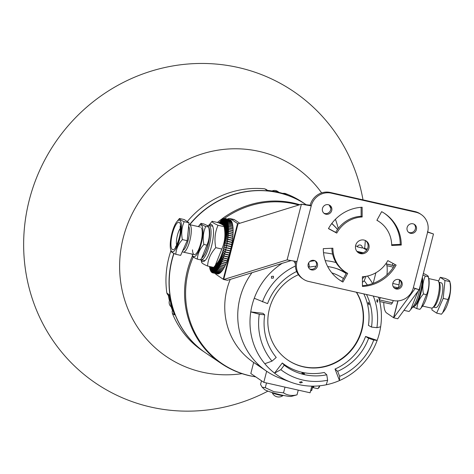 <?xml version="1.0" encoding="UTF-8"?>
<svg xmlns="http://www.w3.org/2000/svg" width="474" height="474" viewBox="0 0 474 474"><rect width="100%" height="100%" fill="white"/><g stroke="black" fill="none" stroke-linecap="round" stroke-linejoin="round"><path stroke-width="0.71" d="M291.386 396.377A14.102 1.452 -165.6 0 1 274.357 393.189A14.102 1.452 -165.6 0 1 264.51 389.48L262.146 387.205L265.286 387.679L274.031 391.725L283.523 392.863C287.522 395.429 292.025 396.086 297.026 394.836L291.386 396.377M298.241 390.114L297.026 394.836M261.494 380.782L260.546 384.467L262.146 387.205M266.495 382.956L265.286 387.679M284.998 387.128L283.523 392.863M283.144 395.363L283.126 395.435A5.641 0.581 -165.6 0 1 283.096 395.476A5.641 0.581 -165.6 0 1 276.958 394.451A5.641 0.581 -165.6 0 1 272.206 392.679A5.641 0.581 -165.6 0 1 272.2 392.632L272.218 392.561M380.509 297.666A21.152 5.801 102.7 0 1 379.265 299.716M266.524 371.172L253.661 362.456A70.496 67.409 -55.9 0 1 253.596 362.414A70.496 67.409 -55.9 0 1 230.246 279.417A70.496 67.409 -55.9 0 0 260.356 366.42M365.578 336.451L377.144 340.415A67.735 64.766 -55.9 0 1 339.497 380.563L335.017 369.039A54.99 52.578 -55.9 0 0 365.578 336.451L368.612 338.288L373.725 340.042A61.336 58.646 -55.9 0 1 339.639 376.397L339.497 380.563A67.735 64.766 -55.9 0 1 326.236 384.787A67.735 64.766 -55.9 0 1 290.947 382.228L280.371 378.305A70.496 67.409 -55.9 0 1 239.998 297.939A70.496 67.409 -55.9 0 1 251.99 272.686A70.496 67.409 124.1 0 0 266.584 371.213A70.496 67.409 124.1 0 0 266.649 371.261L263.799 382.346L250.811 373.548L253.661 362.456M367.303 249.158L363.931 248.169M373.174 283.363L375.894 272.763M263.799 382.346L310.097 392.786L311.797 386.144M312.828 386.156L311.732 390.428A7.051 0.723 -165.6 0 1 311.637 390.505L310.571 390.937M386.245 263.165A21.152 5.801 102.7 0 1 386.944 274.867M189.796 224.676A89.533 85.61 -55.9 0 1 278.208 192.669A89.533 85.61 -55.9 0 1 306.281 204.809L306.595 205.023M192.503 255.788A89.533 85.61 -55.9 0 0 221.192 363.451L205.834 353.047A89.533 85.61 -55.9 0 1 174.005 253.454M169.265 295.8L167.82 294.822A2.82 2.696 -55.9 0 1 167.654 294.704L166.866 293.122L169.088 294.627A89.533 85.61 -55.9 0 0 174.58 314.896L172.358 313.385A89.533 85.61 124.1 0 0 202.588 350.843L205.663 352.929A89.533 85.61 -55.9 0 1 173.822 253.365M189.576 224.623A89.533 85.61 -55.9 0 1 278.037 192.551A89.533 85.61 -55.9 0 1 306.109 204.691A89.533 85.61 -55.9 0 1 306.198 204.75M187.266 221.595A89.533 85.61 124.1 0 1 264.688 188.812L266.909 190.317A89.533 85.61 -55.9 0 1 277.183 191.97A89.533 85.61 -55.9 0 1 287.131 194.879L284.91 193.374A89.533 85.61 124.1 0 1 303.034 202.605L306.109 204.691M172.358 313.385L172.145 311.282A2.82 2.696 -55.9 0 1 172.82 310.197M170.936 250.722A89.533 85.61 124.1 0 0 166.866 293.122M264.688 188.812L266.234 189.588M282.617 193.392A2.82 2.696 -55.9 0 1 282.777 193.321L284.91 193.374M366.746 250.076L362.231 247.452M357.526 246.391L355.547 245.941M356.886 251.344L363.143 252.755M357.769 252.263L361.461 253.092M420.479 284.643A19.037 5.22 102.7 0 1 413.15 306.477L410.65 309.629L418.08 291.125M403.961 310.334L409.092 311.489L410.65 309.629M416.705 292.985L417.28 293.116M224.996 230.097A19.037 5.22 102.7 0 1 225.221 231.359A19.037 5.22 102.7 0 1 217.708 262.389L215.208 265.541L221.838 249.034C224.925 242.113 225.683 234.654 224.113 226.649L224.996 230.097M224.113 226.649C224.469 225.843 222.496 224.504 218.194 222.638L212.121 221.269C211.765 222.075 213.738 223.414 218.04 225.28L224.113 226.649M208.892 225.369A19.037 5.22 102.7 0 1 213.318 228.675A19.037 5.22 102.7 0 1 209.336 253.045A19.037 5.22 102.7 0 1 201.13 259.752M208.803 225.346L212.121 221.269M218.04 225.28C214.959 232.195 214.201 239.66 215.771 247.665C210.705 253.276 207.973 259.402 207.576 266.033L213.65 267.401L215.208 265.541M207.576 266.033C203.281 264.172 201.308 262.839 201.657 262.021M215.771 247.665L221.838 249.034M308.177 264.107A4.936 4.716 124.1 0 0 310.037 269.238A4.936 4.716 124.1 0 0 317.438 266.198A4.936 4.716 124.1 0 0 315.577 261.067A4.936 4.716 124.1 0 0 308.177 264.107M309.552 268.853A4.936 4.716 124.1 0 0 315.038 260.753M392.833 283.203A4.936 4.716 124.1 0 0 394.694 288.334A4.936 4.716 124.1 0 0 402.088 285.289A4.936 4.716 124.1 0 0 400.228 280.164A4.936 4.716 124.1 0 0 392.833 283.203M394.202 287.949A4.936 4.716 124.1 0 0 399.695 279.85M322.48 208.412A4.936 4.716 124.1 0 0 324.34 213.543A4.936 4.716 124.1 0 0 331.741 210.503A4.936 4.716 124.1 0 0 329.874 205.372A4.936 4.716 124.1 0 0 322.48 208.412M323.855 213.158A4.936 4.716 124.1 0 0 329.341 205.058M407.13 227.508A4.936 4.716 124.1 0 0 408.991 232.639A4.936 4.716 124.1 0 0 416.391 229.594A4.936 4.716 124.1 0 0 414.531 224.469A4.936 4.716 124.1 0 0 407.13 227.508M408.505 232.254A4.936 4.716 124.1 0 0 413.992 224.155M355.672 245.36A7.051 6.743 124.1 0 0 358.332 252.689A7.051 6.743 124.1 0 0 368.896 248.346A7.051 6.743 124.1 0 0 366.242 241.017A7.051 6.743 124.1 0 0 355.672 245.36M357.834 252.316A7.051 6.743 124.1 0 0 367.871 247.647A7.051 6.743 124.1 0 0 365.709 240.691M296.937 261.571A16.922 16.175 124.1 0 0 303.319 279.156A16.922 16.175 124.1 0 0 308.621 281.455L393.278 300.546A16.922 16.175 124.1 0 0 413.334 287.825L427.631 232.13A16.922 16.175 124.1 0 0 421.25 214.544A16.922 16.175 124.1 0 0 415.947 212.251L331.296 193.155A16.922 16.175 124.1 0 0 311.234 205.876L296.937 261.571L287.108 259.906L223.71 279.524L227.443 280.288L290.835 260.664L290.076 260.51M295.776 261.435A16.922 16.175 124.1 0 0 302.293 278.463L303.319 279.156M421.25 214.544L420.225 213.851A16.922 16.175 124.1 0 0 414.922 211.558L330.271 192.462A16.922 16.175 124.1 0 0 310.209 205.183L311.234 205.876L301.405 204.211L287.108 259.906M345.279 271.946A30.312 28.985 -55.9 0 1 332.872 248.216L323.298 248.66A40.183 38.424 124.1 0 0 339.745 280.116A40.183 38.424 124.1 0 0 342.927 282.048L347.679 273.403A30.312 28.985 -55.9 0 1 345.279 271.946L344.254 271.252A30.312 28.985 -55.9 0 1 331.859 248.263M339.236 279.767A40.183 38.424 124.1 0 0 341.902 281.355L346.607 272.793M362.438 285.692A40.183 38.424 124.1 0 0 395.038 264.498M376.937 220.214A30.312 28.985 -55.9 0 1 378.264 221.062L379.289 221.755A30.312 28.985 -55.9 0 1 391.696 245.491L401.271 245.046A40.183 38.424 124.1 0 0 384.829 213.584A40.183 38.424 124.1 0 0 381.641 211.659L376.889 220.303A30.312 28.985 -55.9 0 1 379.289 221.755M391.684 244.75L400.246 244.353A40.183 38.424 124.1 0 0 384.313 213.241M328.506 228.509L335.734 232.402A30.312 28.985 -55.9 0 1 361.141 216.286L361.105 207.316M362.403 276.721L362.438 286.45A40.183 38.424 124.1 0 0 396.122 265.084L387.815 260.605A30.312 28.985 -55.9 0 1 362.403 276.721M328.446 228.616L336.759 233.095A30.312 28.985 -55.9 0 1 362.166 216.979L362.13 207.257A40.183 38.424 124.1 0 0 328.446 228.616M361.141 216.286L362.166 216.979M335.734 232.402L336.759 233.095M400.246 244.353L401.271 245.046M341.902 281.355L342.927 282.048M427.631 232.13L433.437 233.99M427.376 231.798L433.479 233.996L419.182 289.691L418.738 289.555M415.076 288.589L419.182 289.691M414.673 288.281L415.082 288.642L393.663 317.781L397.751 318.783L419.135 289.685L413.334 287.825M397.852 300.901L393.544 317.675A4.23 0.433 -165.6 0 1 393.663 317.781L398 300.889M399.778 279.933A18.332 5.024 102.7 0 1 399.126 284.11M393.088 263.449A28.902 7.928 -77.3 0 0 392.17 265.215M383.774 302.442A28.902 7.928 -77.3 0 0 386.63 312.988L393.544 317.675M310.209 205.183L301.405 204.211L238.013 223.829A8.461 0.871 14.4 0 1 237.533 223.562L223.236 279.257L216.316 274.57A28.902 7.928 -77.3 0 1 215.267 273.421M238.013 223.829L223.71 279.524A8.461 0.871 -165.6 0 1 223.236 279.257M234.583 219.77L230.619 218.875A28.902 7.928 -77.3 0 0 229.825 218.526L233.795 219.421A28.902 7.928 102.7 0 1 234.583 219.77L239.773 223.284M230.619 218.875L237.533 223.562M229.825 218.526A28.902 7.928 -77.3 0 0 227.52 219.089M368.262 303.431L369.133 304.972L369.139 303.834L368.233 302.299L368.262 303.431M376.794 301.393L377.523 302.299L377.825 300.386L377.061 299.485L376.794 301.393M273.421 278.072L273.468 276.259L271.478 276.395L271.448 278.226L273.421 278.072M302.892 373.139C301.399 372.955 301.612 373.174 303.526 373.796C305.025 373.945 304.812 373.725 302.892 373.139L301.849 373.074M301.5 381.677L299.509 382.204L300.362 382.974L302.365 382.417L301.5 381.677M298.424 274.713A49.349 47.187 124.1 0 0 269.404 308.894A49.349 47.187 124.1 0 0 288.02 360.193A49.349 47.187 124.1 0 0 361.994 329.78A49.349 47.187 124.1 0 0 356.561 292.268M287.848 360.074A49.349 47.187 124.1 0 0 361.65 329.549A49.349 47.187 124.1 0 0 356.329 292.215M378.566 297.228A67.735 64.766 -55.9 0 1 380.646 326.776A67.735 64.766 -55.9 0 1 379.247 333.672A67.735 64.766 -55.9 0 1 377.144 340.415L373.725 340.042M326.236 384.787L327.635 380.219A61.336 58.646 -55.9 0 1 280.827 369.667L274.547 373.127A67.735 64.766 -55.9 0 1 264.794 363.712A67.735 64.766 -55.9 0 1 250.752 311.904L262.975 313.302L264.693 314.849A55.695 53.254 -55.9 0 0 276.235 357.443L271.999 361.135A61.336 58.646 -55.9 0 1 259.284 314.226L250.752 311.904A67.735 64.766 -55.9 0 1 252.156 305.007A67.735 64.766 -55.9 0 1 254.254 298.264A67.735 64.766 -55.9 0 1 282.149 263.354M323.523 252.725A67.735 64.766 -55.9 0 1 332.606 254.111M367.48 276.04A67.735 64.766 -55.9 0 1 372.617 283.565M366.491 294.508A55.695 53.254 -55.9 0 1 371.492 327.072L368.422 325.371A54.99 52.578 -55.9 0 0 363.819 293.904M366.041 276.324L364.186 280.78A61.336 58.646 -55.9 0 1 367.38 285.01M373.287 296.037A61.336 58.646 -55.9 0 1 376.901 327.688L380.646 326.776M254.254 298.264L267.573 303.633A55.695 53.254 -55.9 0 1 296.623 271.495M262.454 301.873A61.336 58.646 -55.9 0 1 295.391 266.044M295.426 263.74L293.809 261.156M326.758 374.774L324.257 372.469A54.99 52.578 -55.9 0 1 282.291 363.007L284.258 365.187A55.695 53.254 -55.9 0 0 326.758 374.774L327.635 380.219M303.526 373.796L304.569 373.826M290.947 382.228A67.735 64.766 -55.9 0 1 274.547 373.127L282.291 363.007M259.284 314.226L264.693 314.849M264.794 363.712L271.999 361.135M280.827 369.667L284.258 365.187M368.612 338.288A55.695 53.254 -55.9 0 1 337.654 371.296L335.017 369.039M339.639 376.397L337.654 371.296M376.901 327.688L371.492 327.072M362.426 282.32L364.186 280.78M316.182 266.187A55.695 53.254 -55.9 0 0 309.427 267.146L308.195 266.637M327.67 266.536A55.695 53.254 -55.9 0 1 338.187 269.161A55.695 53.254 -55.9 0 1 346.47 273.048M336.854 268.693A54.99 52.578 -55.9 0 1 346.18 273.569M309.866 261.441A61.336 58.646 -55.9 0 1 314.985 260.724M325.205 260.647A61.336 58.646 -55.9 0 1 336.019 262.56M309.427 267.146L308.728 262.786M343.212 278.368A49.349 47.187 124.1 0 1 343.449 278.534A49.349 47.187 124.1 0 0 343.383 278.487A49.349 47.187 124.1 0 0 331.83 272.864M362.409 278.623L364.838 276.508M422.375 277.249A16.566 4.544 102.7 0 1 418.915 299.372A16.566 4.544 102.7 0 1 414.697 306.139L413.559 306.921A17.627 4.835 -77.3 0 0 418.05 299.728A17.627 4.835 -77.3 0 0 422.008 278.688M379.715 301.529L391.358 304.154A21.152 5.801 102.7 0 0 392.407 302.833L393.313 300.557M398.373 287.919L398.397 287.86A21.152 5.801 102.7 0 0 399.072 284.868L399.416 279.725M393.42 267.182L386.926 265.713A21.152 5.801 -77.3 0 0 386.559 264.048L394.291 265.79M412.451 307.359A17.627 4.835 -77.3 0 0 413.559 306.921M399.072 284.868L392.774 283.446M392.407 302.833L379.307 299.876M393.224 286.693L398.397 287.86M386.529 263.947L394.344 265.707M201.853 258.022A16.566 4.544 -77.3 0 0 205.959 251.339A16.566 4.544 -77.3 0 0 208.797 227.236M207.422 225.713A17.627 4.835 102.7 0 1 208.844 225.357A17.627 4.835 102.7 0 1 210.983 234.908A17.627 4.835 102.7 0 1 207.079 252.138A17.627 4.835 102.7 0 1 201.089 259.74A17.627 4.835 102.7 0 1 200.609 259.533M200.976 223.331C200.686 223.983 202.268 225.049 205.71 226.542C203.239 232.106 202.635 238.078 203.891 244.448C199.85 248.915 197.67 253.815 197.338 259.142L200.354 259.823L201.604 258.336L206.907 245.129C209.372 239.595 209.982 233.629 208.726 227.224C209.016 226.578 207.434 225.506 203.992 224.012L200.976 223.331L198.322 226.596A16.217 4.444 102.7 0 1 198.867 225.974A16.217 4.444 102.7 0 1 202.765 235.329A16.217 4.444 102.7 0 1 195.851 255.693A16.217 4.444 102.7 0 1 192.112 254.105L192.598 256.203M197.338 259.142C193.902 257.655 192.326 256.588 192.604 255.936M192.491 249.851A14.102 3.863 -77.3 0 0 195.484 254.242A14.102 3.863 -77.3 0 0 202.06 236.046A14.102 3.863 -77.3 0 0 201.42 227.917M203.891 244.448L206.907 245.129M205.71 226.542L208.732 226.957L209.218 229.055A16.217 4.444 102.7 0 1 208.311 243.304A16.217 4.444 102.7 0 1 203.008 256.564L201.604 258.336M182.846 250.42A12.691 3.478 -77.3 0 0 183.918 249.697A12.691 3.478 -77.3 0 0 189.333 233.759A12.691 3.478 -77.3 0 0 188.652 226.276M188.812 224.676A14.102 3.863 102.7 0 1 189.523 224.611A14.102 3.863 102.7 0 1 191.129 233.581A14.102 3.863 102.7 0 1 183.32 252.121A14.102 3.863 102.7 0 1 182.419 251.38M177.347 221.121A16.217 4.444 -77.3 0 0 176.802 221.743A16.217 4.444 -77.3 0 0 171.505 235.003A16.217 4.444 -77.3 0 0 170.599 249.253A16.217 4.444 -77.3 0 0 174.331 250.841A16.217 4.444 -77.3 0 0 181.252 230.477A16.217 4.444 -77.3 0 0 177.347 221.121M176.802 221.743L179.456 218.478C179.172 219.124 180.748 220.197 184.196 221.69C181.726 227.218 181.121 233.19 182.377 239.595C178.337 244.063 176.15 248.957 175.824 254.289C172.388 252.802 170.806 251.735 171.084 251.084M184.196 221.69L189.008 222.774L184.273 219.563L179.456 218.478M189.008 222.774L187.189 240.679L182.377 239.595M187.189 240.679L180.635 255.379L175.824 254.289M312.485 387.495L317.497 388.627A4.936 1.351 -77.3 0 0 317.918 388.508A4.936 1.351 -77.3 0 0 318.7 387.507A4.936 1.351 -77.3 0 0 319.417 385.836M312.763 386.985L313.468 387.145A4.936 1.351 -77.3 0 1 312.733 387.548A4.936 1.351 -77.3 0 0 313.942 386.434A4.936 1.351 -77.3 0 0 314.09 386.144A4.936 1.351 -77.3 0 1 313.563 387.027L312.828 386.861M317.918 388.508L318.522 388.093A4.373 1.197 -77.3 0 0 319.215 387.205A4.373 1.197 -77.3 0 0 319.826 385.795M275.216 191.555A5.99 5.729 124.1 0 1 279.139 192.438L277.61 191.401A5.99 5.729 124.1 0 0 272.064 190.986M312.49 387.477A6.346 1.742 -77.3 0 0 313.148 386.156M225.665 218.81L230.293 219.853A27.848 7.637 102.7 0 1 230.743 220.209L226.11 219.166A27.848 7.637 102.7 0 0 225.665 218.81L223.882 225.867M224.125 226.365L226.11 219.166M219.586 266.418L224.214 267.46A27.848 7.637 102.7 0 1 223.556 268.616L218.929 267.573A27.848 7.637 102.7 0 0 219.586 266.418L219.338 259.882M218.917 260.617L218.929 267.573M220.339 264.966A27.848 7.637 102.7 0 1 219.687 266.234L224.315 267.283A27.848 7.637 102.7 0 0 224.966 266.015L220.339 264.966L219.847 258.893M219.432 259.699L219.687 266.234M226.175 219.231A27.848 7.637 102.7 0 1 226.59 219.729L231.217 220.771A27.848 7.637 102.7 0 0 230.808 220.274L226.175 219.231L224.166 226.525M224.332 227.242L226.59 219.729M218.828 267.733A27.848 7.637 102.7 0 1 218.17 268.77L222.798 269.819A27.848 7.637 102.7 0 0 223.461 268.776L218.828 267.733L218.816 260.783M218.396 261.441L218.17 268.77M225.109 218.55A27.848 7.637 102.7 0 1 225.594 218.763L230.222 219.812A27.848 7.637 102.7 0 0 229.736 219.598L225.109 218.55L223.515 225.488M223.817 225.79L225.594 218.763M221.08 263.402L225.713 264.445A27.848 7.637 102.7 0 1 225.067 265.819L220.434 264.77A27.848 7.637 102.7 0 0 221.08 263.402L220.357 257.826M219.948 258.697L220.434 264.77M226.643 219.812A27.848 7.637 102.7 0 1 227.016 220.451L231.644 221.5A27.848 7.637 102.7 0 0 231.276 220.86L226.643 219.812L224.368 227.402M224.528 228.083L227.016 220.451M229.529 219.545A27.848 7.637 102.7 0 1 229.594 219.557A27.848 7.637 102.7 0 1 229.659 219.575L225.032 218.532A27.848 7.637 102.7 0 0 224.966 218.514A27.848 7.637 102.7 0 0 224.51 218.461L223.124 225.18M223.45 225.434L225.032 218.532M218.076 268.918L222.703 269.961A27.848 7.637 102.7 0 1 222.045 270.873L217.418 269.83A27.848 7.637 102.7 0 0 218.076 268.918L218.301 261.589M217.88 262.169L217.418 269.83M221.808 261.725L226.442 262.774A27.848 7.637 102.7 0 1 225.808 264.237L221.174 263.194A27.848 7.637 102.7 0 0 221.808 261.725L220.854 256.683M220.451 257.619L221.174 263.194M227.064 220.558A27.848 7.637 102.7 0 1 227.39 221.334L232.017 222.377A27.848 7.637 102.7 0 0 231.697 221.601L227.064 220.558L224.563 228.237M224.717 228.906L227.39 221.334M222.709 224.901L223.882 218.544A27.848 7.637 102.7 0 1 224.433 218.461L224.51 218.478M223.053 225.132L224.433 218.461A89.213 85.302 124.1 0 1 294.206 203.867A89.213 85.302 124.1 0 1 298.756 205.029M217.323 269.955L221.951 271.004A27.848 7.637 102.7 0 1 221.305 271.786L216.677 270.743A27.848 7.637 102.7 0 0 217.323 269.955L217.785 262.294M217.37 262.815L216.677 270.743M222.519 259.953L227.153 260.996A27.848 7.637 102.7 0 1 226.531 262.549L221.903 261.506A27.848 7.637 102.7 0 0 222.519 259.953L221.34 255.474M220.949 256.458L221.903 261.506M227.437 221.459L232.064 222.502A27.848 7.637 102.7 0 1 232.343 223.408L227.716 222.365A27.848 7.637 102.7 0 0 227.437 221.459L224.753 229.055M224.901 229.706L227.716 222.365M222.276 224.64L223.224 218.787A27.848 7.637 102.7 0 1 223.799 218.561L223.876 218.579M222.638 224.86L223.799 218.561M216.577 270.85L221.21 271.892A27.848 7.637 102.7 0 1 220.576 272.538L215.943 271.495A27.848 7.637 102.7 0 0 216.577 270.85L217.276 262.94M216.855 263.461L215.943 271.495M223.213 258.093A27.848 7.637 102.7 0 1 222.614 259.716L227.242 260.765A27.848 7.637 102.7 0 0 227.84 259.136L223.213 258.093L221.814 254.2M221.429 255.237L222.614 259.716M227.751 222.507A27.848 7.637 102.7 0 1 227.982 223.538L232.61 224.581A27.848 7.637 102.7 0 0 232.379 223.55L227.751 222.507L224.937 229.86M225.085 230.518L227.982 223.538M221.82 224.38L222.537 219.201A27.848 7.637 102.7 0 1 223.136 218.828L223.213 218.846M222.205 224.593L223.136 218.828M215.848 271.584L220.481 272.627A27.848 7.637 102.7 0 1 219.859 273.137L215.232 272.094A27.848 7.637 102.7 0 0 215.848 271.584L216.76 263.585M216.334 264.125L215.232 272.094M228.012 223.698A27.848 7.637 102.7 0 1 228.195 224.848L232.823 225.891A27.848 7.637 102.7 0 0 232.639 224.741L228.012 223.698L225.114 230.678M225.227 231.413L228.195 224.848M223.87 256.156L228.498 257.198A27.848 7.637 102.7 0 1 227.929 258.893L223.295 257.844A27.848 7.637 102.7 0 0 223.87 256.156L222.265 252.879M221.897 253.957L223.295 257.844M228.498 257.198L228.35 256.89M215.143 272.159L219.77 273.202A27.848 7.637 102.7 0 1 219.172 273.569L214.538 272.526A27.848 7.637 102.7 0 0 215.143 272.159L216.233 264.249M215.788 264.812L214.538 272.526M221.328 224.119L221.826 219.776A27.848 7.637 102.7 0 1 222.442 219.266L222.525 219.284M221.743 224.338L222.442 219.266M228.219 225.026L232.847 226.068A27.848 7.637 102.7 0 1 232.977 227.33L228.35 226.288A27.848 7.637 102.7 0 0 228.219 225.026L225.251 231.59M225.334 232.39L228.35 226.288M224.498 254.153A27.848 7.637 102.7 0 1 223.953 255.901L228.581 256.944A27.848 7.637 102.7 0 0 229.132 255.196L224.498 254.153L222.697 251.51M222.347 252.624L223.953 255.901M229.132 255.196L228.906 254.864M214.455 272.568A27.848 7.637 102.7 0 1 213.875 272.793L218.508 273.836A27.848 7.637 102.7 0 0 219.083 273.611L214.455 272.568L215.688 264.936M215.214 265.529L213.875 272.793M220.801 223.847L221.097 220.511A27.848 7.637 102.7 0 1 221.731 219.859L221.814 219.877M221.251 224.078L221.731 219.859M225.097 252.097A27.848 7.637 102.7 0 1 224.581 253.886L229.209 254.935A27.848 7.637 102.7 0 0 229.724 253.14L225.097 252.097L223.106 250.106M222.774 251.25L224.581 253.886M229.724 253.14L229.357 252.772M228.367 226.477A27.848 7.637 102.7 0 1 228.444 227.846L233.072 228.889A27.848 7.637 102.7 0 0 232.995 227.526L228.367 226.477L225.351 232.586M225.405 233.457L228.444 227.846M213.792 272.817L218.419 273.859A27.848 7.637 102.7 0 1 217.874 273.936L213.241 272.894A27.848 7.637 102.7 0 0 213.792 272.817L215.113 265.659M214.615 266.269L213.241 272.894M228.45 228.053L233.084 229.096A27.848 7.637 102.7 0 1 233.113 230.554L228.48 229.511A27.848 7.637 102.7 0 0 228.45 228.053L225.411 233.664M225.428 234.594L228.48 229.511M224.078 248.72L223.503 248.595M225.654 249.999L230.281 251.042A27.848 7.637 102.7 0 1 229.801 252.873L225.168 251.824A27.848 7.637 102.7 0 0 225.654 249.999L223.485 248.678M223.177 249.839L225.168 251.824M230.281 251.042L229.535 250.586M217.341 273.889L212.708 272.84A27.848 7.637 102.7 0 0 213.164 272.894L217.791 273.936A27.848 7.637 102.7 0 1 217.341 273.889A27.848 7.637 102.7 0 1 217.27 273.871L212.779 272.858M212.708 272.84A27.848 7.637 102.7 0 1 212.642 272.828L212.571 272.805A27.848 7.637 102.7 0 1 212.079 272.591L212.014 272.55A27.848 7.637 102.7 0 1 211.564 272.189L212.927 267.241M213.164 272.894L214.509 266.4M213.975 267.028L212.642 272.828M228.48 229.736L233.113 230.779A27.848 7.637 102.7 0 1 233.089 232.325L228.462 231.276A27.848 7.637 102.7 0 0 228.48 229.736L225.428 234.814M225.417 235.797L228.462 231.276M226.169 247.878A27.848 7.637 102.7 0 1 225.719 249.727L230.352 250.77A27.848 7.637 102.7 0 0 230.797 248.921L223.835 247.227L230.797 248.921M223.556 248.406L225.719 249.727M213.407 267.348L212.079 272.591M212.571 272.805L213.869 267.152M228.45 231.513L233.084 232.556A27.848 7.637 102.7 0 1 233.007 234.18L228.379 233.137A27.848 7.637 102.7 0 0 228.45 231.513L225.411 236.034M225.363 237.065L228.379 233.137M226.637 245.745A27.848 7.637 102.7 0 1 226.228 247.606L230.862 248.649A27.848 7.637 102.7 0 0 231.265 246.788L226.637 245.745L224.161 245.769M223.9 246.948L226.228 247.606M212.014 272.55L213.33 267.33M209.751 267.68L209.662 267.656A27.848 7.637 102.7 0 1 209.484 266.507L209.502 266.465M209.662 267.656L210.101 266.601M228.361 233.38L232.995 234.423A27.848 7.637 102.7 0 1 232.864 236.111L228.237 235.068A27.848 7.637 102.7 0 0 228.361 233.38L225.346 237.308M225.269 238.386L228.237 235.068M227.058 243.606A27.848 7.637 102.7 0 1 226.691 245.467L231.324 246.51A27.848 7.637 102.7 0 0 231.685 244.649L227.058 243.606L224.451 244.306M224.202 245.55L225.132 245.757M224.214 245.491L226.691 245.467M230.091 246.521L231.324 246.51M210.012 268.871L209.923 268.847A27.848 7.637 102.7 0 1 209.692 267.822L210.189 266.619M209.923 268.847L210.729 266.743M211.576 272.141L211.499 272.129A27.848 7.637 102.7 0 1 211.09 271.626L212.441 267.129M211.499 272.129L212.85 267.223M228.213 235.323L232.841 236.366A27.848 7.637 102.7 0 1 232.669 238.114L228.035 237.065A27.848 7.637 102.7 0 0 228.213 235.323L225.245 238.641M225.132 239.749L228.035 237.065M227.425 241.485L232.059 242.528A27.848 7.637 102.7 0 1 231.739 244.377L227.105 243.334A27.848 7.637 102.7 0 0 227.425 241.485L224.7 242.854M224.498 244.033L227.105 243.334M231.158 244.531L231.739 244.377M219.184 223.082A27.848 7.637 102.7 0 1 219.503 222.584L219.598 222.602M219.486 223.218L219.503 222.584M211.108 271.561L211.031 271.543A27.848 7.637 102.7 0 1 210.663 270.903L211.931 267.016M211.031 271.543L212.364 267.111M210.326 269.919L210.243 269.896A27.848 7.637 102.7 0 1 209.964 268.995L210.817 266.761M210.243 269.896L211.309 266.874M228.006 237.332L232.639 238.375A27.848 7.637 102.7 0 1 232.414 240.164L227.781 239.121A27.848 7.637 102.7 0 0 228.006 237.332L225.103 240.016M224.96 241.153L227.781 239.121M232.118 240.377L232.414 240.164M227.745 239.388A27.848 7.637 102.7 0 1 227.473 241.213L232.1 242.255A27.848 7.637 102.7 0 0 232.373 240.431L227.745 239.388L224.919 241.42M224.747 242.581L227.473 241.213M231.715 242.451L232.1 242.255M220.137 223.521L220.345 221.542M219.575 223.26L219.604 222.436A27.848 7.637 102.7 0 1 220.256 221.524M210.693 270.814L210.61 270.796A27.848 7.637 102.7 0 1 210.284 270.02L211.392 266.892M210.61 270.796L211.848 266.998M220.718 223.805L221.085 220.635M220.22 223.562L220.357 221.399A27.848 7.637 102.7 0 1 221.002 220.617M362.154 248.05A2.465 2.465 0 0 0 360.323 245.034A2.465 2.465 0 0 0 357.372 246.824L362.112 247.985M362.989 199.844A176.245 168.519 124.1 0 0 201.663 63.451A176.245 168.519 124.1 0 0 29.293 200.004A176.245 168.519 124.1 0 0 85.421 375.58A176.245 168.519 124.1 0 0 267.934 391.127M321.639 192.9A114.578 109.553 124.1 0 0 211.09 151.49A114.578 109.553 124.1 0 0 123.293 237.551A114.578 109.553 124.1 0 0 242.036 373.66M168.276 295.13A88.123 84.259 124.1 0 0 169.431 300.658M171.197 306.885A88.123 84.259 124.1 0 0 172.5 310.589M267.988 190.429A88.123 84.259 124.1 0 0 267.549 190.37M338.276 228.492A114.578 109.553 124.1 0 0 335.426 219.284M330.87 208.436A114.578 109.553 124.1 0 0 329.098 204.946M364.672 248.335A176.245 168.519 124.1 0 0 365.312 240.49M169.929 299.485A5.99 5.729 124.1 0 0 171.6 307.188L171.926 307.407M170.711 302.981A5.99 5.729 124.1 0 0 171.778 306.915M439.179 289.531A14.102 3.863 -77.3 0 0 438.521 281.378A14.102 3.863 -77.3 0 0 437.579 280.567L428.78 278.582A16.217 4.444 102.7 0 1 427.874 292.831A16.217 4.444 102.7 0 1 422.577 306.091L431.37 308.076A14.102 3.863 -77.3 0 0 432.578 307.745A14.102 3.863 -77.3 0 0 439.179 289.531M438.521 281.378L439.439 282.972A12.691 3.478 102.7 0 1 440.032 290.313A12.691 3.478 102.7 0 1 434.617 306.245A12.691 3.478 102.7 0 1 434.089 306.702L432.578 307.745M439.084 282.35L441.235 282.836A12.691 3.478 102.7 0 1 442.343 293.406A12.691 3.478 102.7 0 1 437.259 306.844A12.691 3.478 102.7 0 1 435.647 307.596L433.497 307.111M450.3 283.434A16.217 4.444 102.7 0 1 449.393 297.684A16.217 4.444 102.7 0 1 444.097 310.944L442.686 312.716L447.995 299.509C450.46 293.945 451.07 287.973 449.808 281.603L450.3 283.434M432.081 308.011L431.891 309.913L436.625 313.118L443.178 298.424L444.997 280.519L449.808 281.603C450.099 280.958 448.517 279.885 445.074 278.398L440.257 277.308L438.48 281.307M436.625 313.118L441.436 314.209L442.686 312.716M444.997 280.519L440.257 277.308M443.178 298.424L447.995 299.509M422.956 274.985L425.279 276.069C422.808 281.639 422.204 287.605 423.46 293.975C419.419 298.442 417.233 303.342 416.907 308.675L413.476 306.974M416.907 308.675L419.923 309.35L421.167 307.863L426.476 294.656C428.94 289.128 429.545 283.156 428.295 276.751L428.78 278.582M423.46 293.975L426.476 294.656M425.279 276.069L428.295 276.751C428.579 276.105 427.003 275.033 423.555 273.539L423.341 273.492M311.637 390.505L312.757 386.156M217.453 222.472A89.533 85.61 -55.9 0 1 293.566 203.073A89.533 85.61 -55.9 0 1 299.752 204.721M193.244 256.997A89.213 85.302 124.1 0 0 250.071 375.775A89.213 85.302 124.1 0 0 255.67 376.836M337.553 229.475A89.213 85.302 124.1 0 0 331.735 223.538M220.049 221.802A89.213 85.302 124.1 0 0 218.739 222.881M330.271 192.462L331.296 193.155M414.922 211.558L415.947 212.251M180.452 228.136A9.871 2.708 -77.3 0 0 176.518 240.223A9.871 2.708 -77.3 0 0 176.636 245.04M171.138 240.768A14.102 3.863 102.7 0 1 177.152 223.058A14.102 3.863 102.7 0 1 180.547 231.194A14.102 3.863 102.7 0 1 174.527 248.903A14.102 3.863 102.7 0 1 171.138 240.768M272.206 392.679A7.051 7.051 0 0 0 283.096 395.476M266.584 371.213L253.596 362.414M331.859 223.378L337.636 229.363M255.77 376.907L249.656 375.764C239.376 373.429 229.89 369.323 221.192 363.451M265.819 189.197L267.573 190.388M201.047 259.734L201.657 262.353M212.737 226.234L208.844 225.357M204.975 260.617L201.089 259.74M180.689 226.613L180.156 225.98L180.304 231.662C179.747 239.927 174.971 248.577 175.445 246.865L176.198 246.516M200.461 227.082L189.523 224.611M170.599 249.253L171.084 251.344M194.257 254.585L183.32 252.121M229.594 219.557L224.966 218.514M422.577 306.091L421.167 307.863"/></g></svg>
